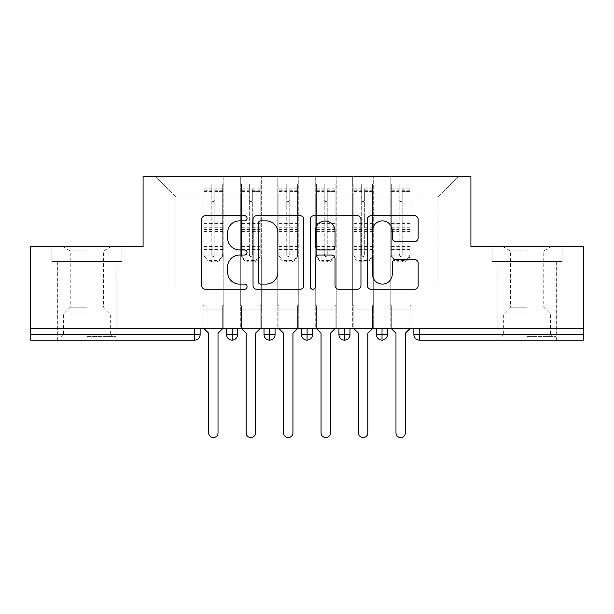 <?xml version="1.0" encoding="UTF-8"?>
<svg xmlns="http://www.w3.org/2000/svg" width="614" height="614" viewBox="0 0 614 614"><rect width="100%" height="100%" fill="white"/><g stroke="black" fill="none" stroke-linecap="round" stroke-linejoin="round"><path stroke-width="0.46" stroke-dasharray="3.07 2.3" d="M247.058 218.292A2.571 2.571 0 0 0 244.487 215.714L205.414 215.714A3.676 3.676 0 0 0 201.737 219.39L201.737 285.587A3.676 3.676 0 0 0 205.414 289.263L244.487 289.263A2.571 2.571 0 0 0 247.058 286.692A2.571 2.571 0 0 0 244.487 284.113L239.429 284.113A11.766 11.766 0 0 1 227.664 272.347L227.664 266.829A11.766 11.766 0 0 1 239.429 255.063L244.487 255.063A2.571 2.571 0 0 0 247.058 252.492A2.571 2.571 0 0 0 244.487 249.913L239.429 249.913A11.766 11.766 0 0 1 227.664 238.148L227.664 232.629A11.766 11.766 0 0 1 239.429 220.863L244.487 220.863A2.571 2.571 0 0 0 247.058 218.292M527.104 261.48L562.132 261.48L492.075 261.48L527.104 261.48L527.104 246.498L492.075 246.498L562.132 246.498L492.075 246.498L562.132 246.498L527.104 246.498L551.456 246.498L527.104 246.498L527.104 261.48L492.075 261.48L492.075 246.498L492.075 261.48L562.132 261.48L562.132 246.498L562.132 261.48L498.069 261.48L527.104 261.48L527.104 246.498L527.104 261.48M527.104 340.156L556.322 340.156L527.104 340.156M86.896 261.48L121.925 261.48L86.896 261.48L86.896 246.498L121.925 246.498L51.868 246.498L121.925 246.498L86.896 246.498L111.249 246.498L86.896 246.498L86.896 261.48L51.868 261.48L51.868 246.498L51.868 261.48L121.925 261.48L121.925 246.498L121.925 261.48L57.862 261.48L86.896 261.48L86.896 246.498L86.896 261.48M86.896 340.156L57.678 340.156L86.896 340.156M390.174 309.057L411.15 309.057L390.174 309.057L411.15 309.057L390.174 309.057L411.15 309.057L411.15 176.433L458.727 176.433L411.15 176.433L411.15 286.953L438.127 286.953L411.15 286.953L411.15 197.04L438.127 197.04L411.15 197.04L411.15 176.433L411.15 309.057L411.15 286.953L390.174 286.953L390.174 197.04L390.174 286.953L373.688 286.953L411.15 286.953L411.15 309.057L390.174 309.057L411.15 309.057L390.174 309.057L390.174 176.433L373.688 176.433L411.15 176.433L390.174 176.433L390.174 197.04L373.688 197.04L390.174 197.04L390.174 176.433L390.174 328.544L411.15 328.544L390.174 328.544L411.15 328.544L390.174 328.544L390.174 309.057M352.705 309.057L373.688 309.057L352.705 309.057L373.688 309.057L352.705 309.057L373.688 309.057L373.688 176.433L373.688 309.057L373.688 286.953L352.705 286.953L352.705 197.04L352.705 286.953L336.219 286.953L373.688 286.953L373.688 309.057L352.705 309.057L373.688 309.057L352.705 309.057L352.705 176.433L373.688 176.433L336.219 176.433L352.705 176.433L352.705 197.04L336.219 197.04L352.705 197.04L352.705 176.433L352.705 328.544L373.688 328.544L352.705 328.544L373.688 328.544L352.705 328.544L352.705 309.057M315.243 309.057L336.219 309.057L315.243 309.057L336.219 309.057L315.243 309.057L336.219 309.057L336.219 176.433L336.219 309.057L336.219 286.953L315.243 286.953L315.243 197.04L315.243 286.953L298.757 286.953L336.219 286.953L336.219 309.057L315.243 309.057L336.219 309.057L315.243 309.057L315.243 176.433L336.219 176.433L298.757 176.433L315.243 176.433L315.243 197.04L298.757 197.04L315.243 197.04L315.243 176.433L315.243 328.544L336.219 328.544L315.243 328.544L336.219 328.544L315.243 328.544L315.243 309.057M277.781 309.057L298.757 309.057L277.781 309.057L298.757 309.057L277.781 309.057L298.757 309.057L298.757 176.433L298.757 309.057L298.757 286.953L277.781 286.953L277.781 197.04L277.781 286.953L261.295 286.953L298.757 286.953L298.757 309.057L277.781 309.057L298.757 309.057L277.781 309.057L277.781 176.433L298.757 176.433L261.295 176.433L277.781 176.433L277.781 197.04L261.295 197.04L277.781 197.04L277.781 176.433L277.781 328.544L298.757 328.544L277.781 328.544L298.757 328.544L277.781 328.544L277.781 309.057M240.312 309.057L261.295 309.057L240.312 309.057L261.295 309.057L240.312 309.057L261.295 309.057L261.295 176.433L261.295 309.057L261.295 286.953L240.312 286.953L240.312 197.04L240.312 286.953L223.826 286.953L261.295 286.953L261.295 309.057L240.312 309.057L261.295 309.057L240.312 309.057L240.312 176.433L261.295 176.433L223.826 176.433L240.312 176.433L240.312 197.04L223.826 197.04L240.312 197.04L240.312 176.433L240.312 328.544L261.295 328.544L240.312 328.544L261.295 328.544L240.312 328.544L240.312 309.057M583.3 334.538L419.485 334.538L419.485 340.156L583.3 340.156L583.3 246.498L470.907 246.498L470.907 176.433L143.093 176.433L143.093 246.498L30.7 246.498L30.7 328.544L194.515 328.544L30.7 328.544L30.7 340.156L194.515 340.156L194.515 334.538L30.7 334.538M202.85 176.433L223.826 176.433L223.826 309.057L202.85 309.057L223.826 309.057L202.85 309.057L223.826 309.057L223.826 176.433L155.273 176.433L202.85 176.433L202.85 286.953L202.85 197.04L175.873 197.04L202.85 197.04L202.85 176.433L202.85 309.057L223.826 309.057L223.826 286.953L175.873 286.953L223.826 286.953L223.826 309.057L202.85 309.057L223.826 309.057L202.85 309.057L202.85 176.433M438.127 286.953L438.127 197.04L458.727 176.433L438.127 197.04L438.127 286.953M175.873 286.953L175.873 197.04L155.273 176.433L175.873 197.04L175.873 286.953M583.3 328.544L30.7 328.544M202.85 286.953L202.85 309.057L202.85 286.953M202.85 328.544L202.85 309.057L202.85 328.544L202.85 309.057L202.85 328.544L223.826 328.544L223.826 309.057L223.826 328.544L223.826 309.057L223.826 328.544L202.85 328.544M194.515 328.544L200.133 328.544L194.515 328.544L194.515 334.538L200.133 334.538L200.133 328.544M376.405 328.544L387.457 328.544L376.405 328.544L376.405 334.538L382.023 334.538L382.023 328.544M338.936 328.544L349.988 328.544L338.936 328.544M301.474 328.544L312.526 328.544L301.474 328.544M264.012 328.544L275.064 328.544L264.012 328.544M226.543 328.544L237.595 328.544L226.543 328.544M232.161 340.156A5.618 5.618 0 0 0 237.595 334.538L226.543 334.538A5.618 5.618 0 0 0 232.161 340.156L232.161 328.544M261.295 328.544L261.295 309.057L261.295 328.544M298.757 328.544L298.757 309.057L298.757 328.544M336.219 328.544L336.219 309.057L336.219 328.544M373.688 328.544L373.688 309.057L373.688 328.544M411.15 328.544L411.15 309.057L411.15 328.544M338.936 334.538L344.561 334.538L344.561 340.156A5.618 5.618 0 0 0 349.988 334.538L349.988 328.544M387.457 334.538L382.023 334.538L382.023 340.156A5.618 5.618 0 0 0 387.457 334.538L387.457 328.544M264.012 334.538L275.064 334.538A5.618 5.618 0 0 1 269.63 340.156L269.63 328.544M301.474 334.538L312.526 334.538A5.618 5.618 0 0 1 307.092 340.156L307.092 328.544M349.988 334.538L344.561 334.538L344.561 328.544M303.784 285.587L303.784 219.39A3.676 3.676 0 0 0 300.108 215.714L256.713 215.714A3.676 3.676 0 0 0 253.037 219.39L253.037 285.587A3.676 3.676 0 0 0 256.713 289.263L300.108 289.263A3.676 3.676 0 0 0 303.784 285.587M260.758 220.863A2.571 2.571 0 0 0 258.179 223.435L258.179 281.542A2.571 2.571 0 0 0 260.758 284.113L266.092 284.113A11.766 11.766 0 0 0 277.858 272.347L277.858 232.629A11.766 11.766 0 0 0 266.092 220.863L260.758 220.863M313.892 215.714L357.287 215.714A3.676 3.676 0 0 1 360.963 219.39L360.963 285.587A3.676 3.676 0 0 1 357.287 289.263L338.721 289.263A3.676 3.676 0 0 1 335.037 285.587L335.037 258.74A3.676 3.676 0 0 0 331.36 255.063L319.042 255.063A3.676 3.676 0 0 0 315.366 258.74L315.366 286.692A2.571 2.571 0 0 1 312.795 289.263A2.571 2.571 0 0 1 310.216 286.692L310.216 219.39A3.676 3.676 0 0 1 313.892 215.714M335.037 230.887A9.839 9.839 0 0 0 325.205 221.048A9.839 9.839 0 0 0 315.366 230.887L315.366 246.237A3.676 3.676 0 0 0 319.042 249.913L331.36 249.913A3.676 3.676 0 0 0 335.037 246.237L335.037 230.887M395.9 241.64L414.473 241.64A3.676 3.676 0 0 0 418.149 237.963L418.149 219.39A3.676 3.676 0 0 0 414.473 215.714L371.079 215.714A3.676 3.676 0 0 0 367.402 219.39L367.402 285.587A3.676 3.676 0 0 0 371.079 289.263L414.473 289.263A3.676 3.676 0 0 0 418.149 285.587L418.149 263.153A3.676 3.676 0 0 0 414.473 259.476L395.9 259.476A3.676 3.676 0 0 0 392.223 263.153L392.223 274.281A9.839 9.839 0 0 1 382.384 284.113A9.839 9.839 0 0 1 372.552 274.281L372.552 230.703A9.839 9.839 0 0 1 382.384 220.863A9.839 9.839 0 0 1 392.223 230.703L392.223 237.963A3.676 3.676 0 0 0 395.9 241.64M222.705 188.797L214.839 188.797L214.839 254.979A1.497 1.451 180 0 1 213.342 256.429A1.497 1.451 180 0 1 211.838 254.979L211.838 183.931L203.971 183.931L203.971 255.861L202.85 255.861L203.971 255.861L203.971 188.797L203.971 190.233L211.838 190.233L211.838 188.797L211.838 200.072A1.497 1.497 180 0 0 213.342 201.569A1.497 1.497 180 0 0 214.839 200.072L214.839 191.407L222.705 191.407L222.705 188.797L222.705 253.359A7.491 7.238 0 0 1 215.215 260.597L215.215 261.856A7.491 7.238 180 0 0 222.705 254.618L222.705 253.359M203.971 188.797L211.838 188.797M211.838 183.931L211.838 200.072M214.839 254.979L214.839 200.041A1.497 1.497 0 0 1 213.342 201.538A1.497 1.497 0 0 1 211.838 200.041M214.839 183.931L222.705 183.931L222.705 254.618M203.971 246.698L222.705 246.698L222.705 255.861L203.971 255.861L223.826 255.861L223.826 305.688L223.826 255.861L222.705 255.861L222.705 183.931M222.705 328.544L222.705 305.688L223.826 305.688L222.705 305.688L222.705 328.544L218.024 333.225L218.024 432.878A4.682 4.682 0 0 1 213.342 437.567A4.682 4.682 0 0 1 208.653 432.878L208.653 333.225L203.971 328.544L203.971 305.688L202.85 305.688L202.85 255.861L202.85 305.688L203.971 305.688L203.971 328.544M211.838 254.979L211.838 253.72A1.497 1.451 0 0 0 213.342 255.163A1.497 1.451 0 0 0 214.839 253.72M203.971 183.931L203.971 254.618A7.491 7.238 180 0 0 211.469 261.856L211.469 260.597L215.215 260.597M211.469 260.597A7.491 7.238 0 0 1 203.971 253.359L203.971 254.618M203.971 190.233L203.971 253.359M203.971 244.971L211.838 244.971L211.838 253.72M211.469 261.856L215.215 261.856M222.705 246.698L222.705 191.407M214.839 188.797L214.839 191.407M211.838 190.233L211.838 244.971M260.167 188.797L252.3 188.797L252.3 254.979A1.497 1.451 180 0 1 250.804 256.429A1.497 1.451 180 0 1 249.307 254.979L249.307 183.931L241.44 183.931L241.44 255.861L240.312 255.861L241.44 255.861L241.44 188.797L241.44 190.233L249.307 190.233L249.307 188.797L249.307 200.072A1.497 1.497 180 0 0 250.804 201.569A1.497 1.497 180 0 0 252.3 200.072L252.3 191.407L260.167 191.407L260.167 188.797L260.167 253.359A7.491 7.238 0 0 1 252.676 260.597L252.676 261.856A7.491 7.238 180 0 0 260.167 254.618L260.167 253.359M241.44 188.797L249.307 188.797M249.307 183.931L249.307 200.072M252.3 254.979L252.3 200.041A1.497 1.497 0 0 1 250.804 201.538A1.497 1.497 0 0 1 249.307 200.041M252.3 183.931L260.167 183.931L260.167 254.618M241.44 246.698L260.167 246.698L260.167 255.861L241.44 255.861L261.295 255.861L261.295 305.688L261.295 255.861L260.167 255.861L260.167 183.931M260.167 328.544L260.167 305.688L261.295 305.688L260.167 305.688L260.167 328.544L255.485 333.225L255.485 432.878A4.682 4.682 0 0 1 250.804 437.567A4.682 4.682 0 0 1 246.122 432.878L246.122 333.225L241.44 328.544L241.44 305.688L240.312 305.688L240.312 255.861L240.312 305.688L241.44 305.688L241.44 328.544M249.307 254.979L249.307 253.72A1.497 1.451 0 0 0 250.804 255.163A1.497 1.451 0 0 0 252.3 253.72M241.44 183.931L241.44 254.618A7.491 7.238 180 0 0 248.931 261.856L248.931 260.597L252.676 260.597M248.931 260.597A7.491 7.238 0 0 1 241.44 253.359L241.44 254.618M241.44 190.233L241.44 253.359M241.44 244.971L249.307 244.971L249.307 253.72M248.931 261.856L252.676 261.856M260.167 246.698L260.167 191.407M252.3 188.797L252.3 191.407M249.307 190.233L249.307 244.971M297.637 188.797L289.77 188.797L289.77 254.979A1.497 1.451 180 0 1 288.265 256.429A1.497 1.451 180 0 1 286.769 254.979L286.769 183.931L278.902 183.931L278.902 255.861L277.781 255.861L278.902 255.861L278.902 188.797L278.902 190.233L286.769 190.233L286.769 188.797L286.769 200.072A1.497 1.497 180 0 0 288.265 201.569A1.497 1.497 180 0 0 289.77 200.072L289.77 191.407L297.637 191.407L297.637 188.797L297.637 253.359A7.491 7.238 0 0 1 290.138 260.597L290.138 261.856A7.491 7.238 180 0 0 297.637 254.618L297.637 253.359M278.902 188.797L286.769 188.797M286.769 183.931L286.769 200.072M289.77 254.979L289.77 200.041A1.497 1.497 0 0 1 288.265 201.538A1.497 1.497 0 0 1 286.769 200.041M289.77 183.931L297.637 183.931L297.637 254.618M278.902 246.698L297.637 246.698L297.637 255.861L278.902 255.861L298.757 255.861L298.757 305.688L298.757 255.861L297.637 255.861L297.637 183.931M297.637 328.544L297.637 305.688L298.757 305.688L297.637 305.688L297.637 328.544L292.947 333.225L292.947 432.878A4.682 4.682 0 0 1 288.265 437.567A4.682 4.682 0 0 1 283.584 432.878L283.584 333.225L278.902 328.544L278.902 305.688L277.781 305.688L277.781 255.861L277.781 305.688L278.902 305.688L278.902 328.544M286.769 254.979L286.769 253.72A1.497 1.451 0 0 0 288.265 255.163A1.497 1.451 0 0 0 289.77 253.72M278.902 183.931L278.902 254.618A7.491 7.238 180 0 0 286.393 261.856L286.393 260.597L290.138 260.597M286.393 260.597A7.491 7.238 0 0 1 278.902 253.359L278.902 254.618M278.902 190.233L278.902 253.359M278.902 244.971L286.769 244.971L286.769 253.72M286.393 261.856L290.138 261.856M297.637 246.698L297.637 191.407M289.77 188.797L289.77 191.407M286.769 190.233L286.769 244.971M335.098 188.797L327.231 188.797L327.231 254.979A1.497 1.451 180 0 1 325.735 256.429A1.497 1.451 180 0 1 324.23 254.979L324.23 183.931L316.363 183.931L316.363 255.861L315.243 255.861L316.363 255.861L316.363 188.797L316.363 190.233L324.23 190.233L324.23 188.797L324.23 200.072A1.497 1.497 180 0 0 325.735 201.569A1.497 1.497 180 0 0 327.231 200.072L327.231 191.407L335.098 191.407L335.098 188.797L335.098 253.359A7.491 7.238 0 0 1 327.607 260.597L327.607 261.856A7.491 7.238 180 0 0 335.098 254.618L335.098 253.359M316.363 188.797L324.23 188.797M324.23 183.931L324.23 200.072M327.231 254.979L327.231 200.041A1.497 1.497 0 0 1 325.735 201.538A1.497 1.497 0 0 1 324.23 200.041M327.231 183.931L335.098 183.931L335.098 254.618M316.363 246.698L335.098 246.698L335.098 255.861L316.363 255.861L336.219 255.861L336.219 305.688L336.219 255.861L335.098 255.861L335.098 183.931M335.098 328.544L335.098 305.688L336.219 305.688L335.098 305.688L335.098 328.544L330.416 333.225L330.416 432.878A4.682 4.682 0 0 1 325.735 437.567A4.682 4.682 0 0 1 321.053 432.878L321.053 333.225L316.363 328.544L316.363 305.688L315.243 305.688L315.243 255.861L315.243 305.688L316.363 305.688L316.363 328.544M324.23 254.979L324.23 253.72A1.497 1.451 0 0 0 325.735 255.163A1.497 1.451 0 0 0 327.231 253.72M316.363 183.931L316.363 254.618A7.491 7.238 180 0 0 323.862 261.856L323.862 260.597L327.607 260.597M323.862 260.597A7.491 7.238 0 0 1 316.363 253.359L316.363 254.618M316.363 190.233L316.363 253.359M316.363 244.971L324.23 244.971L324.23 253.72M323.862 261.856L327.607 261.856M335.098 246.698L335.098 191.407M327.231 188.797L327.231 191.407M324.23 190.233L324.23 244.971M372.56 188.797L364.693 188.797L364.693 254.979A1.497 1.451 180 0 1 363.196 256.429A1.497 1.451 180 0 1 361.7 254.979L361.7 183.931L353.833 183.931L353.833 255.861L352.705 255.861L353.833 255.861L353.833 188.797L353.833 190.233L361.7 190.233L361.7 188.797L361.7 200.072A1.497 1.497 180 0 0 363.196 201.569A1.497 1.497 180 0 0 364.693 200.072L364.693 191.407L372.56 191.407L372.56 188.797L372.56 253.359A7.491 7.238 0 0 1 365.069 260.597L365.069 261.856A7.491 7.238 180 0 0 372.56 254.618L372.56 253.359M353.833 188.797L361.7 188.797M361.7 183.931L361.7 200.072M364.693 254.979L364.693 200.041A1.497 1.497 0 0 1 363.196 201.538A1.497 1.497 0 0 1 361.7 200.041M364.693 183.931L372.56 183.931L372.56 254.618M353.833 246.698L372.56 246.698L372.56 255.861L353.833 255.861L373.688 255.861L373.688 305.688L373.688 255.861L372.56 255.861L372.56 183.931M372.56 328.544L372.56 305.688L373.688 305.688L372.56 305.688L372.56 328.544L367.878 333.225L367.878 432.878A4.682 4.682 0 0 1 363.196 437.567A4.682 4.682 0 0 1 358.515 432.878L358.515 333.225L353.833 328.544L353.833 305.688L352.705 305.688L352.705 255.861L352.705 305.688L353.833 305.688L353.833 328.544M361.7 254.979L361.7 253.72A1.497 1.451 0 0 0 363.196 255.163A1.497 1.451 0 0 0 364.693 253.72M353.833 183.931L353.833 254.618A7.491 7.238 180 0 0 361.324 261.856L361.324 260.597L365.069 260.597M361.324 260.597A7.491 7.238 0 0 1 353.833 253.359L353.833 254.618M353.833 190.233L353.833 253.359M353.833 244.971L361.7 244.971L361.7 253.72M361.324 261.856L365.069 261.856M372.56 246.698L372.56 191.407M364.693 188.797L364.693 191.407M361.7 190.233L361.7 244.971M86.896 336.411L115.931 336.411L86.896 336.411M86.896 334.538L63.48 334.538L86.896 334.538M86.896 250.926L70.226 250.926L86.896 250.926M86.896 307.184L70.226 307.184L86.896 307.184M121.925 261.48L121.925 246.498L121.925 261.48M51.868 261.48L51.868 246.498L51.868 261.48M527.104 336.411L556.138 336.411L527.104 336.411M527.104 334.538L503.687 334.538L527.104 334.538M527.104 250.926L510.434 250.926L527.104 250.926M527.104 307.184L510.434 307.184L527.104 307.184M562.132 261.48L562.132 246.498L562.132 261.48M492.075 261.48L492.075 246.498L492.075 261.48M410.029 188.797L402.162 188.797L402.162 254.979A1.497 1.451 180 0 1 400.658 256.429A1.497 1.451 180 0 1 399.161 254.979L399.161 183.931L391.295 183.931L391.295 255.861L390.174 255.861L391.295 255.861L391.295 188.797L391.295 190.233L399.161 190.233L399.161 188.797L399.161 200.072A1.497 1.497 180 0 0 400.658 201.569A1.497 1.497 180 0 0 402.162 200.072L402.162 191.407L410.029 191.407L410.029 188.797L410.029 253.359A7.491 7.238 0 0 1 402.531 260.597L402.531 261.856A7.491 7.238 180 0 0 410.029 254.618L410.029 253.359M391.295 188.797L399.161 188.797M399.161 183.931L399.161 200.072M402.162 254.979L402.162 200.041A1.497 1.497 0 0 1 400.658 201.538A1.497 1.497 0 0 1 399.161 200.041M402.162 183.931L410.029 183.931L410.029 254.618M391.295 246.698L410.029 246.698L410.029 255.861L391.295 255.861L411.15 255.861L411.15 305.688L411.15 255.861L410.029 255.861L410.029 183.931M410.029 328.544L410.029 305.688L411.15 305.688L410.029 305.688L410.029 328.544L405.347 333.225L405.347 432.878A4.682 4.682 0 0 1 400.658 437.567A4.682 4.682 0 0 1 395.976 432.878L395.976 333.225L391.295 328.544L391.295 305.688L390.174 305.688L390.174 255.861L390.174 305.688L391.295 305.688L391.295 328.544M399.161 254.979L399.161 253.72A1.497 1.451 0 0 0 400.658 255.163A1.497 1.451 0 0 0 402.162 253.72M391.295 183.931L391.295 254.618A7.491 7.238 180 0 0 398.785 261.856L398.785 260.597L402.531 260.597M398.785 260.597A7.491 7.238 0 0 1 391.295 253.359L391.295 254.618M391.295 190.233L391.295 253.359M391.295 244.971L399.161 244.971L399.161 253.72M398.785 261.856L402.531 261.856M410.029 246.698L410.029 191.407M402.162 188.797L402.162 191.407M399.161 190.233L399.161 244.971M413.867 334.538L419.485 334.538L419.485 328.544M203.971 191.376L211.838 191.376M214.839 190.233L222.705 190.233M214.839 191.376L222.705 191.376M214.839 231.624L222.705 231.624M214.839 244.971L222.705 244.971M203.971 246.237L211.838 246.237M214.839 246.237L222.705 246.237M214.839 229.413L222.705 229.413M214.839 188.022L222.705 188.022M203.971 223.573L222.705 223.573M203.971 191.407L211.838 191.407M203.971 223.603L222.705 223.603M203.971 231.624L211.838 231.624M203.971 229.413L211.838 229.413M203.971 188.022L211.838 188.022M203.971 230.035L222.705 230.035M203.971 249.468L222.705 249.468M203.971 227.264L222.705 227.264M241.44 191.376L249.307 191.376M252.3 190.233L260.167 190.233M252.3 191.376L260.167 191.376M252.3 231.624L260.167 231.624M252.3 244.971L260.167 244.971M241.44 246.237L249.307 246.237M252.3 246.237L260.167 246.237M252.3 229.413L260.167 229.413M252.3 188.022L260.167 188.022M241.44 223.573L260.167 223.573M241.44 191.407L249.307 191.407M241.44 223.603L260.167 223.603M241.44 231.624L249.307 231.624M241.44 229.413L249.307 229.413M241.44 188.022L249.307 188.022M241.44 230.035L260.167 230.035M241.44 249.468L260.167 249.468M241.44 227.264L260.167 227.264M278.902 191.376L286.769 191.376M289.77 190.233L297.637 190.233M289.77 191.376L297.637 191.376M289.77 231.624L297.637 231.624M289.77 244.971L297.637 244.971M278.902 246.237L286.769 246.237M289.77 246.237L297.637 246.237M289.77 229.413L297.637 229.413M289.77 188.022L297.637 188.022M278.902 223.573L297.637 223.573M278.902 191.407L286.769 191.407M278.902 223.603L297.637 223.603M278.902 231.624L286.769 231.624M278.902 229.413L286.769 229.413M278.902 188.022L286.769 188.022M278.902 230.035L297.637 230.035M278.902 249.468L297.637 249.468M278.902 227.264L297.637 227.264M316.363 191.376L324.23 191.376M327.231 190.233L335.098 190.233M327.231 191.376L335.098 191.376M327.231 231.624L335.098 231.624M327.231 244.971L335.098 244.971M316.363 246.237L324.23 246.237M327.231 246.237L335.098 246.237M327.231 229.413L335.098 229.413M327.231 188.022L335.098 188.022M316.363 223.573L335.098 223.573M316.363 191.407L324.23 191.407M316.363 223.603L335.098 223.603M316.363 231.624L324.23 231.624M316.363 229.413L324.23 229.413M316.363 188.022L324.23 188.022M316.363 230.035L335.098 230.035M316.363 249.468L335.098 249.468M316.363 227.264L335.098 227.264M353.833 191.376L361.7 191.376M364.693 190.233L372.56 190.233M364.693 191.376L372.56 191.376M364.693 231.624L372.56 231.624M364.693 244.971L372.56 244.971M353.833 246.237L361.7 246.237M364.693 246.237L372.56 246.237M364.693 229.413L372.56 229.413M364.693 188.022L372.56 188.022M353.833 223.573L372.56 223.573M353.833 191.407L361.7 191.407M353.833 223.603L372.56 223.603M353.833 231.624L361.7 231.624M353.833 229.413L361.7 229.413M353.833 188.022L361.7 188.022M353.833 230.035L372.56 230.035M353.833 249.468L372.56 249.468M353.833 227.264L372.56 227.264M86.896 315.02L63.48 315.02L86.896 315.02M86.896 313.163L64.247 313.163L86.896 313.163M527.104 315.02L503.687 315.02L527.104 315.02M527.104 313.163L504.455 313.163L527.104 313.163M391.295 191.376L399.161 191.376M402.162 190.233L410.029 190.233M402.162 191.376L410.029 191.376M402.162 231.624L410.029 231.624M402.162 244.971L410.029 244.971M391.295 246.237L399.161 246.237M402.162 246.237L410.029 246.237M402.162 229.413L410.029 229.413M402.162 188.022L410.029 188.022M391.295 223.573L410.029 223.573M391.295 191.407L399.161 191.407M391.295 223.603L410.029 223.603M391.295 231.624L399.161 231.624M391.295 229.413L399.161 229.413M391.295 188.022L399.161 188.022M391.295 230.035L410.029 230.035M391.295 249.468L410.029 249.468M391.295 227.264L410.029 227.264M497.885 340.156L497.885 261.48M57.678 340.156L57.678 261.48M116.115 340.156L116.115 261.48M556.322 340.156L556.322 261.48M62.544 246.498L70.226 250.926L70.226 307.184L64.247 313.163L63.48 315.02L63.48 334.538L61.607 336.411M115.931 336.411L115.931 261.48M57.862 336.411L57.862 261.48M111.249 246.498L103.566 250.926L103.566 307.184L109.545 313.163L110.313 315.02L110.313 334.538L112.185 336.411M502.751 246.498L510.434 250.926L510.434 307.184L504.455 313.163L503.687 315.02L503.687 334.538L501.815 336.411M556.138 336.411L556.138 261.48M498.069 336.411L498.069 261.48M551.456 246.498L543.774 250.926L543.774 307.184L549.753 313.163L550.52 315.02L550.52 334.538L552.393 336.411"/><path stroke-width="0.92" d="M247.058 218.292A2.571 2.571 0 0 0 244.487 215.714L205.414 215.714A3.676 3.676 0 0 0 201.737 219.39L201.737 285.587A3.676 3.676 0 0 0 205.414 289.263L244.487 289.263A2.571 2.571 0 0 0 247.058 286.692A2.571 2.571 0 0 0 244.487 284.113L239.429 284.113A11.766 11.766 0 0 1 227.664 272.347L227.664 266.829A11.766 11.766 0 0 1 239.429 255.063L244.487 255.063A2.571 2.571 0 0 0 247.058 252.492A2.571 2.571 0 0 0 244.487 249.913L239.429 249.913A11.766 11.766 0 0 1 227.664 238.148L227.664 232.629A11.766 11.766 0 0 1 239.429 220.863L244.487 220.863A2.571 2.571 0 0 0 247.058 218.292M414.473 241.64A3.676 3.676 0 0 0 418.149 237.963L418.149 219.39A3.676 3.676 0 0 0 414.473 215.714L371.079 215.714A3.676 3.676 0 0 0 367.402 219.39L367.402 285.587A3.676 3.676 0 0 0 371.079 289.263L414.473 289.263A3.676 3.676 0 0 0 418.149 285.587L418.149 263.153A3.676 3.676 0 0 0 414.473 259.476L395.9 259.476A3.676 3.676 0 0 0 392.223 263.153L392.223 274.281A9.839 9.839 0 0 1 382.384 284.113A9.839 9.839 0 0 1 372.552 274.281L372.552 230.703A9.839 9.839 0 0 1 382.384 220.863A9.839 9.839 0 0 1 392.223 230.703L392.223 237.963A3.676 3.676 0 0 0 395.9 241.64L414.473 241.64M30.7 328.544L583.3 328.544L583.3 246.498L470.907 246.498L470.907 176.433L143.093 176.433L143.093 246.498L30.7 246.498L30.7 334.538L194.515 334.538L194.515 328.544M303.784 219.39A3.676 3.676 0 0 0 300.108 215.714L256.713 215.714A3.676 3.676 0 0 0 253.037 219.39L253.037 285.587A3.676 3.676 0 0 0 256.713 289.263L300.108 289.263A3.676 3.676 0 0 0 303.784 285.587L303.784 219.39M313.892 215.714L357.287 215.714A3.676 3.676 0 0 1 360.963 219.39L360.963 285.587A3.676 3.676 0 0 1 357.287 289.263L338.721 289.263A3.676 3.676 0 0 1 335.037 285.587L335.037 258.74A3.676 3.676 0 0 0 331.36 255.063L319.042 255.063A3.676 3.676 0 0 0 315.366 258.74L315.366 286.692A2.571 2.571 0 0 1 312.795 289.263A2.571 2.571 0 0 1 310.216 286.692L310.216 219.39A3.676 3.676 0 0 1 313.892 215.714M200.133 328.544L200.133 334.538A5.618 5.618 0 0 1 194.515 340.156L30.7 340.156L30.7 334.538M583.3 328.544L583.3 340.156L419.485 340.156A5.618 5.618 0 0 1 413.867 334.538L413.867 328.544L413.867 334.538A5.618 5.618 0 0 0 419.485 340.156L419.485 334.538L583.3 334.538M232.161 340.156A5.618 5.618 0 0 1 226.543 334.538L226.543 328.544L226.543 334.538A5.618 5.618 0 0 0 232.161 340.156A5.618 5.618 0 0 0 237.595 334.538L237.595 328.544L237.595 334.538A5.618 5.618 0 0 1 232.161 340.156L232.161 334.538L237.595 334.538M232.161 328.544L232.161 334.538L226.543 334.538M194.515 340.156A5.618 5.618 0 0 0 200.133 334.538A5.618 5.618 0 0 1 194.515 340.156L194.515 334.538L200.133 334.538M269.63 328.544L269.63 334.538L264.012 334.538L264.012 328.544L264.012 334.538A5.618 5.618 0 0 0 269.63 340.156A5.618 5.618 0 0 0 275.064 334.538L275.064 328.544L275.064 334.538A5.618 5.618 0 0 1 269.63 340.156A5.618 5.618 0 0 1 264.012 334.538A5.618 5.618 0 0 0 269.63 340.156L269.63 334.538L275.064 334.538M307.092 328.544L307.092 334.538L301.474 334.538L301.474 328.544L301.474 334.538A5.618 5.618 0 0 0 307.092 340.156A5.618 5.618 0 0 0 312.526 334.538L312.526 328.544L312.526 334.538A5.618 5.618 0 0 1 307.092 340.156A5.618 5.618 0 0 1 301.474 334.538A5.618 5.618 0 0 0 307.092 340.156L307.092 334.538L312.526 334.538M344.561 328.544L344.561 340.156A5.618 5.618 0 0 1 338.936 334.538L338.936 328.544L338.936 334.538A5.618 5.618 0 0 0 344.561 340.156A5.618 5.618 0 0 0 349.988 334.538L349.988 328.544M382.023 328.544L382.023 340.156A5.618 5.618 0 0 1 376.405 334.538A5.618 5.618 0 0 0 382.023 340.156A5.618 5.618 0 0 1 376.405 334.538L376.405 328.544M387.457 328.544L387.457 334.538A5.618 5.618 0 0 1 382.023 340.156A5.618 5.618 0 0 0 387.457 334.538L376.405 334.538M260.758 220.863A2.571 2.571 0 0 0 258.179 223.435L258.179 281.542A2.571 2.571 0 0 0 260.758 284.113L266.092 284.113A11.766 11.766 0 0 0 277.858 272.347L277.858 232.629A11.766 11.766 0 0 0 266.092 220.863L260.758 220.863M335.037 230.887A9.839 9.839 0 0 0 325.205 221.048A9.839 9.839 0 0 0 315.366 230.887L315.366 246.237A3.676 3.676 0 0 0 319.042 249.913L331.36 249.913A3.676 3.676 0 0 0 335.037 246.237L335.037 230.887M203.971 328.544L208.653 333.225L208.653 432.878A4.682 4.682 0 0 0 213.342 437.567A4.682 4.682 0 0 0 218.024 432.878L218.024 333.225L222.705 328.544M241.44 328.544L246.122 333.225L246.122 432.878A4.682 4.682 0 0 0 250.804 437.567A4.682 4.682 0 0 0 255.485 432.878L255.485 333.225L260.167 328.544M278.902 328.544L283.584 333.225L283.584 432.878A4.682 4.682 0 0 0 288.265 437.567A4.682 4.682 0 0 0 292.947 432.878L292.947 333.225L297.637 328.544M316.363 328.544L321.053 333.225L321.053 432.878A4.682 4.682 0 0 0 325.735 437.567A4.682 4.682 0 0 0 330.416 432.878L330.416 333.225L335.098 328.544M353.833 328.544L358.515 333.225L358.515 432.878A4.682 4.682 0 0 0 363.196 437.567A4.682 4.682 0 0 0 367.878 432.878L367.878 333.225L372.56 328.544M391.295 328.544L395.976 333.225L395.976 432.878A4.682 4.682 0 0 0 400.658 437.567A4.682 4.682 0 0 0 405.347 432.878L405.347 333.225L410.029 328.544M419.485 328.544L419.485 334.538L413.867 334.538A5.618 5.618 0 0 0 419.485 340.156M338.936 334.538A5.618 5.618 0 0 0 344.561 340.156A5.618 5.618 0 0 0 349.988 334.538L338.936 334.538"/></g></svg>
